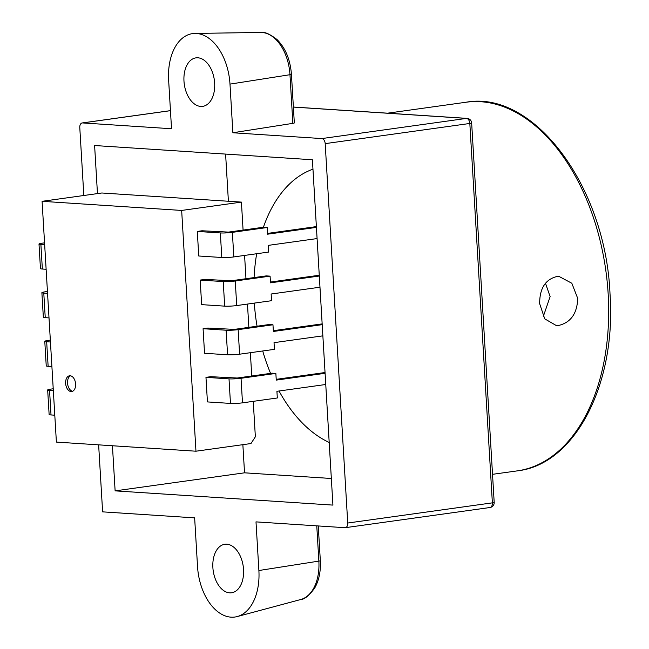 <?xml version="1.0" encoding="UTF-8"?>
<svg xmlns="http://www.w3.org/2000/svg" width="649" height="649" viewBox="0 0 649 649"><rect width="100%" height="100%" fill="white"/><g stroke="black" fill="none" stroke-linecap="round" stroke-linejoin="round"><path stroke-width="0.97" d="M195.966 451.209L181.663 210.438L42.088 201.32L56.39 442.091L195.966 451.209L250.968 443.543L255.357 436.793L253.256 401.342M251.747 375.998L250.368 352.699M248.859 327.364L247.472 304.065M245.971 278.721L244.584 255.422M243.083 230.079L241.42 202.107L101.844 192.988L42.088 201.32M241.42 202.107L181.663 210.438M70.149 375.763A7.958 4.932 -97.9 0 0 69.516 375.787A7.958 4.932 -97.9 0 0 65.727 384.346A7.958 4.932 -97.9 0 0 71.715 391.55A7.958 4.932 -97.9 0 0 75.56 383.486A7.958 4.932 -97.9 0 0 70.149 375.763M70.49 375.803A7.958 4.932 -97.9 0 0 67.634 384.078A7.958 4.932 -97.9 0 0 72.647 391.266M210.722 376.688L205.968 377.353L229.008 378.862A8.567 0.852 -3.4 0 0 241.039 378.278L275.866 373.426L272.028 373.175L237.201 378.026L210.722 376.688M325.749 384.492L276.92 391.298L277.318 397.983L242.491 402.842A8.567 0.852 -3.4 0 1 230.468 403.418L207.429 401.918L205.968 377.353M325.084 373.305L276.255 380.111L275.866 373.426M325.044 372.526L276.214 379.332M207.834 328.053L203.08 328.71L226.12 330.219A8.567 0.852 -3.4 0 0 238.142 329.643L272.969 324.784L269.14 324.532L234.313 329.392L207.834 328.053M322.861 335.849L274.032 342.656L274.43 349.349L239.603 354.2A8.567 0.852 -3.4 0 1 227.572 354.784L204.54 353.275L203.08 328.71M322.196 324.662L273.367 331.469L272.969 324.784M322.155 323.883L273.326 330.69M204.946 279.411L200.192 280.076L223.224 281.577A8.567 0.852 -3.4 0 0 235.254 281.001L270.081 276.141L266.244 275.89L231.417 280.749L204.946 279.411M319.973 287.207L271.144 294.021L271.542 300.706L236.715 305.565A8.567 0.852 -3.4 0 1 224.684 306.141L201.644 304.632L200.192 280.076M319.308 276.02L270.479 282.834L270.081 276.141M319.259 275.241L270.43 282.055M202.058 230.768L197.296 231.433L220.336 232.942A8.567 0.852 -3.4 0 0 232.366 232.358L267.193 227.507L263.356 227.255L228.529 232.107L202.058 230.768M317.085 238.572L268.256 245.379L268.654 252.063L233.827 256.923A8.567 0.852 -3.4 0 1 221.796 257.499L198.756 255.998L197.296 231.433M316.42 227.385L267.591 234.192L267.193 227.507M316.371 226.598L267.542 233.413M53.332 390.633L49.559 390.382A8.567 0.852 176.6 0 1 47.669 389.96A8.567 0.852 176.6 0 1 50.849 389.108L53.226 388.775M54.792 415.198L51.02 414.946A8.567 0.852 176.6 0 1 49.129 414.524L47.669 389.96M50.444 341.991L46.671 341.747A8.567 0.852 176.6 0 1 44.781 341.325A8.567 0.852 176.6 0 1 47.961 340.465L50.338 340.133M51.904 366.555L48.131 366.304A8.567 0.852 176.6 0 1 46.233 365.89L44.781 341.325M47.555 293.348L43.783 293.105A8.567 0.852 176.6 0 1 41.885 292.683A8.567 0.852 176.6 0 1 45.073 291.823L47.442 291.49M49.016 317.913L45.243 317.669A8.567 0.852 176.6 0 1 43.345 317.247L41.885 292.683M44.667 244.714L40.895 244.462A8.567 0.852 176.6 0 1 38.997 244.04A8.567 0.852 176.6 0 1 42.185 243.18L44.554 242.856M46.128 269.27L42.347 269.027A8.567 0.852 176.6 0 1 40.457 268.605L38.997 244.04M559.13 325.336L556.12 325.449L544.73 318.846L539.668 303.732C539.587 288.781 545.111 279.768 556.242 276.693L559.308 276.588L571.818 283.248L577.732 298.426C577.156 313.329 570.958 322.293 559.13 325.336M212.872 567.51A24.484 15.178 82.1 0 1 224.83 544.268A24.484 15.178 82.1 0 1 243.545 569.514A24.484 15.178 82.1 0 1 231.596 592.764A24.484 15.178 82.1 0 1 212.872 567.51M183.975 81.109A24.484 15.178 82.1 0 1 195.933 57.866A24.484 15.178 82.1 0 1 214.649 83.113A24.484 15.178 82.1 0 1 202.699 106.363A24.484 15.178 82.1 0 1 183.975 81.109M254.083 277.585A142.009 88.021 82.1 0 1 256.679 253.735M263.405 227.255A142.009 88.021 82.1 0 1 312.964 169.186M543.262 316.598L550.125 296.625L545.468 283.191M329.197 442.456A142.009 88.021 82.1 0 1 279.029 391.006M270.576 373.378A142.009 88.021 82.1 0 1 262.715 350.979M257.053 326.22A142.009 88.021 82.1 0 1 254.319 303.107M112.439 445.749L115.124 490.871L332.921 505.1L312.404 159.759L94.608 145.522L97.464 193.597M229.989 84.119L289.965 74.708A40.83 25.303 -97.9 0 0 260.687 32.45L194.878 33.432A48.967 30.349 -97.9 0 1 229.989 84.119L232.877 132.761L321.839 138.57L466.477 118.402L293.38 107.085M194.878 33.432A48.967 30.349 -97.9 0 0 168.635 80.111L171.531 128.745L82.569 122.937A4.9 3.034 -97.9 0 0 82.18 122.953A4.9 3.034 -97.9 0 0 79.786 127.602L83.826 195.503M98.64 444.849L102.615 511.858L194.643 517.87L197.531 566.512A48.967 30.349 -97.9 0 0 237.266 616.55A48.967 30.349 -97.9 0 0 258.886 570.52L255.998 521.877L344.952 527.694A4.9 3.034 -97.9 0 0 345.341 527.678A4.9 3.034 -97.9 0 0 347.734 523.029L492.372 502.853L469.827 123.464L325.19 143.632L347.734 523.029M325.19 143.632A4.9 3.034 -97.9 0 0 321.839 138.57M292.853 123.351L289.965 74.708A4.9 0.487 -3.4 0 0 291.433 74.27L294.322 122.912A4.9 0.487 176.6 0 1 292.853 123.351L232.877 132.761M331.339 478.491L244.535 472.821L115.124 490.871M244.535 472.821L242.864 444.67M228.399 201.255L225.601 154.089M230.468 403.418L229.008 378.862M242.491 402.842L241.039 378.278M227.572 354.784L226.12 330.219M239.603 354.2L238.142 329.643M224.684 306.141L223.224 281.577M236.715 305.565L235.254 281.001M221.796 257.499L220.336 232.942M233.827 256.923L232.366 232.358M49.559 390.382L51.02 414.946M46.671 341.747L48.131 366.304M43.783 293.105L45.243 317.669M40.895 244.462L42.347 269.027M465.909 102.258C533.77 89.684 605.639 186.612 610.003 293.689C616.534 383.884 575.006 464.595 517.318 470.866A186.085 115.335 -97.9 0 0 608.178 294.184A186.085 115.335 -97.9 0 0 465.909 102.258L387.599 113.186M170.452 110.679L82.569 122.937M466.477 118.402A4.9 3.034 82.1 0 1 469.827 123.464A4.9 0.487 176.6 0 0 471.653 122.969A4.9 4.9 0 0 0 467.077 118.378A4.9 3.813 -86.3 0 0 466.477 118.402M492.372 502.853A4.9 3.034 82.1 0 1 489.979 507.51A4.9 4.9 0 0 0 494.189 502.367A4.9 0.487 176.6 0 1 492.372 502.853M316.769 525.852L318.862 561.109A4.9 0.487 -3.4 0 0 320.33 560.671C320.857 571.428 318.967 580.571 314.66 588.099C309.119 595.612 304.511 599.408 300.836 599.489A40.83 25.303 -97.9 0 0 318.862 561.109L258.886 570.52M517.318 470.866L492.526 474.322M345.341 527.678L489.979 507.51M471.653 122.969L494.189 502.367M293.38 107.028L467.077 118.378M82.18 122.953L170.452 110.638M300.836 599.489L237.266 616.55M291.433 74.27C290.249 59.578 285.463 48.018 277.058 39.573C269.676 33.894 264.216 31.517 260.687 32.45M318.261 525.95L320.33 560.671"/></g></svg>
